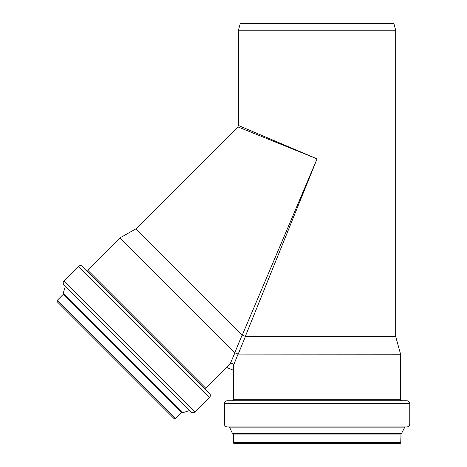 <?xml version="1.0" encoding="UTF-8"?>
<svg xmlns="http://www.w3.org/2000/svg" width="467" height="467" viewBox="0 0 467 467"><rect width="100%" height="100%" fill="white"/><g stroke="black" fill="none" stroke-linecap="round" stroke-linejoin="round"><path stroke-width="0.7" d="M119.896 237.925L234.743 352.778L242.134 335.09L135.903 228.859L119.896 237.925L87.679 270.142L205.795 388.258L226.612 367.441L233.564 370.313L233.564 365.212L238.065 354.085L400.587 354.196L400.587 399.752C400.312 399.956 400.639 400.283 401.573 400.739M226.6 367.43L230.208 363.822C231.936 362.818 233.051 363.279 233.564 365.212M238.17 354.196L245.449 336.462L395.677 336.462L400.587 354.196M234.743 352.778L238.065 354.085M234.895 352.772L230.208 363.822M245.333 336.38L317.07 158.868L242.274 335.113L245.449 336.462M135.903 228.859L237.884 126.884L317.07 158.868L238.456 125.495L238.456 30.227L395.677 30.227L395.677 336.462M57.231 301.77L57.231 300.38L116.394 359.543L175.551 418.706L174.162 418.706L57.231 301.77L172.288 416.833M57.231 300.38L63.331 294.28L181.657 412.6L182.072 412.6M63.331 293.866L63.331 294.28M65.409 286.341L63.068 293.597L122.704 353.233L182.34 412.869L189.596 410.528M78.409 266.429L64.037 280.801C62.893 282.191 62.893 283.58 64.037 284.969L190.968 411.9C192.357 413.044 193.747 413.044 195.136 411.9L209.508 397.528C210.652 396.139 210.652 394.749 209.508 393.36L82.577 266.429C81.188 265.285 79.799 265.285 78.409 266.429L209.508 397.528M87.679 270.142L86.29 270.142M238.456 30.227L240.301 23.35L393.839 23.35L395.677 30.227M400.739 442.669L233.401 442.669C233.126 442.868 233.453 443.201 234.381 443.65L399.752 443.65C400.686 443.201 401.013 442.868 400.739 442.669L401.03 433.744L317.07 433.744L401.404 433.744L404.883 426.955M401.673 433.569L232.461 433.569L317.07 433.744M409.769 424.013L224.364 424.013C224.539 425.799 225.526 426.78 227.312 426.955L406.827 426.955C408.613 426.78 409.594 425.799 409.769 424.013L409.769 403.681C409.594 401.894 408.613 400.914 406.827 400.739L227.312 400.739C225.526 400.914 224.539 401.894 224.364 403.681L409.769 403.681M233.547 370.313L233.547 399.752L400.587 399.752M62.998 293.288L182.65 412.939M65.473 286.65L189.281 410.458M64.037 280.801L195.136 411.9M233.401 442.669L233.401 434.036L400.739 434.036M232.461 433.569L229.525 427.13L404.615 427.13M237.884 126.884L238.462 125.495M175.551 418.706L181.657 412.6M205.795 388.258L205.795 389.647M233.401 434.036L233.109 433.744M224.364 424.013L224.364 403.681M233.547 399.752C233.827 399.95 233.5 400.277 232.566 400.739"/></g></svg>
